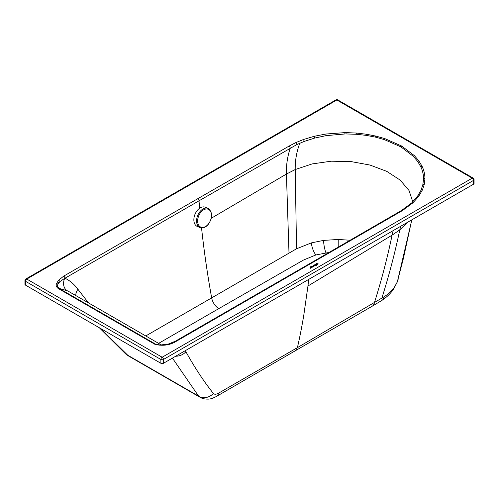 <?xml version="1.0" encoding="UTF-8"?>
<svg xmlns="http://www.w3.org/2000/svg" width="499" height="499" viewBox="0 0 499 499"><rect width="100%" height="100%" fill="white"/><g stroke="black" fill="none" stroke-linecap="round" stroke-linejoin="round"><path stroke-width="0.75" d="M199.631 208.239A832.382 480.649 60 0 1 199.02 200.81L296.88 144.548L304.222 141.417L314.75 138.048L326.196 135.622L344.909 133.969A76.846 45.372 179.4 0 1 346.038 133.957L356.136 134.268L366.079 135.348L375.441 137.125L384.33 139.595L400.884 146.856L413.446 156.412L417.757 161.557L420.913 167.009C422.678 170.957 423.551 174.85 423.532 178.698A76.846 44.941 178.9 0 1 423.52 179.366L422.809 184.873L420.963 190.337L417.108 196.943M88.485 302.887L77.956 289.301C74.301 284.349 69.979 280.656 64.982 278.224L199.02 200.81A1.821 1.054 60 0 0 197.741 198.727L63.697 276.134A1.821 1.054 60 0 1 64.982 278.224A27.763 14.664 -176.4 0 0 64.683 278.367L59.93 281.567L57.84 284.23L57.41 286.264L58.938 288.347L67.215 290.73L69.398 291.865L161.713 345.165M350.13 240.244L338.222 239.464L323.514 240.399L311.37 242.888L296.543 248.776L211.663 297.891A832.382 480.649 60 0 1 201.546 227.937M100.355 328.342L128.511 355.987M99.301 327.731L125.53 353.803A11.708 8.071 -47.8 0 0 126.702 354.627L198.602 396.137L172.423 358.107M77.956 289.301A10.404 7.497 -36.8 0 0 75.804 295.564M199.999 397.26L198.602 396.137A11.708 10.51 140.4 0 0 213.379 393.43C214.402 394.597 216.148 394.497 218.618 393.137A11.708 6.761 60 0 1 216.41 396.456L216.41 396.456C212.942 398.277 210.235 399.163 208.289 399.1C204.921 399.206 202.157 398.595 199.999 397.26L128.493 355.974L125.53 353.803M160.921 345.189L155.626 344.173L58.938 288.347A1.821 1.048 -60 0 0 58.283 288.522L154.971 344.347C162.923 346.219 170.072 345.177 176.421 341.216L402.319 210.653L412.898 202.844L418.555 196.556L422.472 189.845L424.281 184.362L424.93 178.829A78.661 45.421 0 0 0 424.93 178.162C424.867 174.17 423.938 170.253 422.129 166.404L418.892 160.921L414.469 155.719L401.695 146.051L384.916 138.653L375.928 136.102L366.409 134.231L356.317 133.046L346.05 132.615A78.661 45.421 0 0 0 344.896 132.615L325.816 134.031L314.195 136.296L303.311 139.564L295.782 142.627A1.821 0.923 65.4 0 1 296.88 144.548M313.746 265.68L313.297 265.792L313.859 266.404L313.104 265.948L313.197 265.562L314.613 265.942L313.665 265.655M317.358 264.383L316.316 263.765L317.177 264.489M315.137 264.445L316.023 265.287L314.445 264.9L315.218 265.424L314.782 265.848L313.74 265.25L314.326 265.381L314.22 264.975L315.274 264.645M316.023 265.287L314.451 264.919M315.231 265.474L314.782 265.873L313.74 265.25M313.453 266.429L312.992 266.903L311.956 266.279L312.867 266.023L313.453 266.429M317.42 264.345L316.678 263.553L318.212 263.865L317.245 264.227M317.526 264.065L316.678 263.572M317.133 264.495L315.967 264.376L316.397 265.356L315.493 264.102L317.133 264.495L315.986 264.401M316.591 265.262L315.493 264.102M312.218 267.052L310.896 266.959L310.964 267.957L311.476 266.915L311.613 267.283L310.74 268.343L310.079 267.027L311.694 266.585L312.486 267.084L311.613 267.514L312.106 266.871L310.896 266.984M311.613 267.283L310.74 268.368L310.079 267.027M310.652 267.04L310.627 266.722M185.272 350.685L185.909 351.764A11.708 9.849 150.3 0 1 175.71 356.205M185.909 351.764C194.853 367.863 204.01 381.754 213.379 393.43M308.7 279.403A833.686 481.404 60 0 1 307.952 286.014A833.686 481.404 60 0 1 307.952 286.033L303.748 315.518C301.764 327.213 299.649 337.923 297.404 347.635L295.159 350.978M218.618 393.137L297.404 347.635L384.218 296.724C388.615 293.817 392.058 290.574 394.547 286.987L397.323 281.841A61.046 35.024 0.8 0 0 397.541 281.268L398.127 279.384M417.757 161.557L417.769 161.564A1.821 1.372 -35.7 0 1 418.879 160.909M356.136 134.268L356.317 133.046M154.971 344.347A1.821 1.048 -60 0 1 155.626 344.173L159.399 345.146L168.556 343.992L175.511 341.129A1.821 1.054 60 0 1 176.421 341.216M314.613 265.942L313.746 265.661M314.039 266.273L313.048 265.842M317.177 264.464L316.141 263.865M314.351 265.368L314.22 264.975M175.511 341.129L309.548 263.721A1.821 1.054 60 0 1 309.592 263.697A1.821 1.054 60 0 1 310.459 263.809M313.453 266.41L312.992 266.903M312.992 266.878L311.956 266.279M318.212 263.865L317.42 264.327M312.486 267.065L311.75 267.514M473.139 178.074A1.821 1.821 0 0 1 474.05 179.652A1.821 1.054 0 0 1 473.52 180.395L473.514 184.218L163.454 363.284L163.454 359.461A1.821 1.054 -120 0 0 162.169 357.234A1.821 1.048 120 0 0 160.878 359.461L160.878 363.284L25.486 285.11L25.486 281.286L160.878 359.461A1.821 1.054 0 0 0 163.454 359.461L473.52 180.395A1.821 1.054 -120 0 0 472.229 178.168L162.169 357.234L26.771 279.06L336.837 99.993L472.229 178.168A1.821 1.048 120 0 1 473.139 178.074L337.748 99.9A1.821 1.048 120 0 0 336.837 99.993A1.821 1.054 -120 0 0 335.927 99.9L25.861 278.966A1.821 1.821 0 0 0 24.95 280.544A1.821 1.054 0 0 0 25.486 281.286A1.821 1.048 120 0 1 26.771 279.06A1.821 1.054 -120 0 0 25.861 278.966M314.501 265.48L314.988 265.468L314.501 265.48M312.318 266.291L313.197 266.51L312.318 266.291M24.95 280.544L24.95 284.368A1.821 1.054 0 0 0 25.486 285.11M473.514 184.218A1.821 1.054 0 0 0 474.05 183.476L474.05 179.652M160.878 363.284A1.821 1.054 0 0 0 163.454 363.284M200.018 227.581L197.286 226.446A10.404 6.786 -67.4 0 1 194.909 224.269A10.404 6.786 -67.4 0 1 196.107 212.1A10.404 6.786 -67.4 0 1 205.289 207.235L208.014 208.37A10.404 6.786 -67.4 0 1 208.52 208.619C212.767 212.711 212.636 218.038 208.12 224.594C205.756 227.276 203.23 228.33 200.548 227.769A10.404 6.786 -67.4 0 1 200.018 227.581A10.404 6.786 -67.4 0 1 197.641 225.405A10.404 6.786 -67.4 0 1 200.199 211.351A10.404 6.786 -67.4 0 1 208.014 208.37M158.613 343.374L218.83 308.6A10.404 6.007 -120 0 1 211.663 297.891L145.758 335.952M289.002 253.143L286.414 174.064L211.289 218.25M296.543 248.776L295.215 169.548L286.414 174.064C286.145 165.344 287.424 156.686 290.256 148.097M67.215 290.73A10.404 8.09 114.9 0 1 64.683 278.367M412.81 201.889L409.024 190.499L400.179 180.114L386.806 171.375L370.021 165.057L351.09 161.589L331.211 161.196L312.131 163.928L295.215 169.548C295.052 160.697 296.581 151.921 299.78 143.219M295.782 142.627L288.971 146.132L197.741 198.727M288.971 146.132A1.821 1.048 60 0 1 290.243 148.109M218.83 308.6L303.542 260.023L315.911 254.958A10.404 3.786 74 0 1 311.37 242.888M315.911 254.958L329.053 252.438M63.697 276.134L58.477 280.338A1.821 1.335 40.5 0 1 59.93 281.567M58.477 280.338L56.524 283.6C55.726 285.434 56.318 287.075 58.283 288.522M216.41 396.456L372.167 306.236A11.708 6.78 -120.2 0 0 374.431 302.625M372.167 306.236L382.022 300.323A11.708 7.248 -123.9 0 0 384.218 296.724M382.022 300.323C384.791 298.477 389.208 295.233 393.43 289.389L397.347 281.885A11.708 9.356 -160.1 0 0 397.541 281.268M303.311 139.564A1.821 0.786 70.2 0 1 304.222 141.417M325.966 252.818A10.404 2.046 81.8 0 1 323.514 240.399M338.191 247.148L338.222 239.464M57.316 281.929A1.821 1.403 31.2 0 1 58.726 282.858M56.524 283.6A1.821 1.46 18.3 0 1 57.84 284.23M309.548 263.721L401.389 210.572A1.821 1.067 59.2 0 1 402.319 210.653M401.389 210.572L411.656 202.993A1.821 1.26 47.1 0 1 412.898 202.844M417.002 197.086A1.821 1.366 36.5 0 1 417.052 197.011A1.821 1.366 36.5 0 1 418.518 196.606M420.963 190.337A1.821 1.441 23.7 0 1 422.472 189.845M422.809 184.873A1.821 1.472 12.5 0 1 424.281 184.362M423.52 179.366A1.821 1.485 0.7 0 1 424.93 178.829M423.532 178.698A1.821 1.485 -0.7 0 1 424.93 178.162M420.913 167.009A1.821 1.435 -25.2 0 1 422.129 166.404M413.446 156.412A1.821 1.291 -44.7 0 1 414.469 155.719M401.726 146.07A1.821 1.054 120 0 0 400.915 146.874M384.33 139.595A1.821 0.736 -71.7 0 1 384.916 138.653M375.928 136.102A1.821 0.568 103.4 0 0 375.46 137.131M366.409 134.231A1.821 0.387 98.9 0 0 366.079 135.348M346.05 132.615L346.038 133.957M344.896 132.615L344.909 133.969M325.816 134.031A1.821 0.368 81.7 0 1 326.196 135.622M314.102 136.321A1.821 0.586 76.1 0 1 314.75 138.048M374.425 302.631C381.523 280.22 387.411 257.727 392.077 235.16L399.768 229.902L407.477 222.361M307.952 286.014L392.077 235.16L393.2 230.6M381.835 298.196C389.039 275.454 395.015 252.694 399.768 229.902L400.641 226.303M397.323 281.841L403.473 258.145L411.769 219.878M208.108 224.363A9.668 6.306 -67.4 0 1 198.633 225.105A9.668 6.306 -67.4 0 1 201.016 212.044A9.668 6.306 -67.4 0 1 210.484 211.302A9.668 6.306 -67.4 0 1 208.108 224.363M411.818 219.847L397.347 281.885M411.656 202.993L418.174 195.408M337.748 99.9A1.821 1.821 0 0 0 335.927 99.9"/></g></svg>
